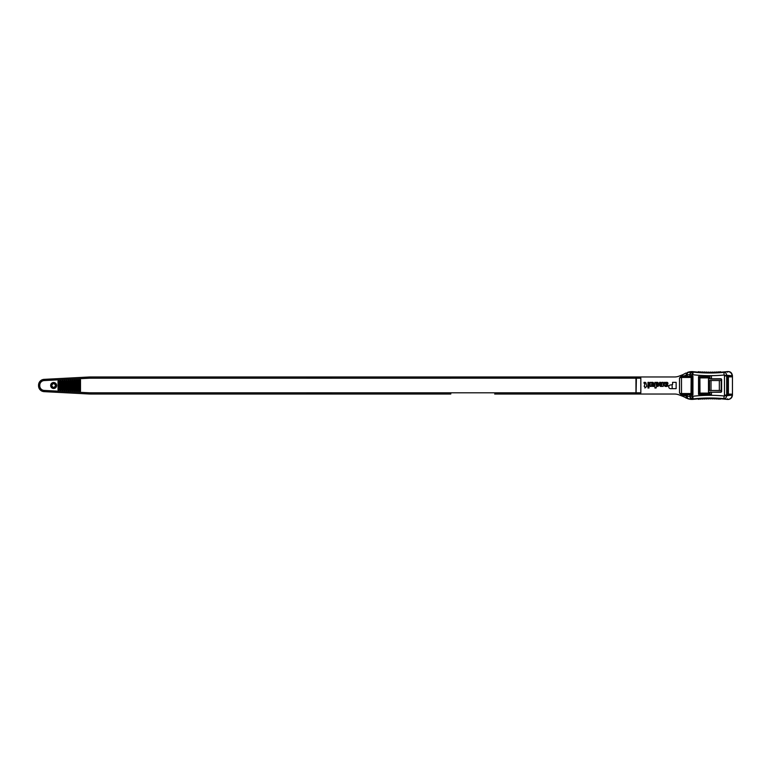 <?xml version="1.0" encoding="UTF-8"?>
<svg xmlns="http://www.w3.org/2000/svg" width="771" height="771" viewBox="0 0 771 771"><rect width="100%" height="100%" fill="white"/><g stroke="black" fill="none" stroke-linecap="round" stroke-linejoin="round"><path stroke-width="1.16" d="M583.83 376.971L583.83 378.185L608.194 378.185L608.194 376.971L90.988 376.971A48.727 48.727 0 0 0 88.443 377.038L44.092 379.361A5.85 5.85 0 0 0 38.55 385.201L38.55 385.799A5.85 5.85 0 0 0 44.092 391.639L88.443 393.962A48.727 48.727 0 0 0 90.988 394.029L331.414 394.029L331.414 392.805L307.051 392.805L307.051 394.029M450.794 376.971L450.794 378.185L583.83 378.185M307.051 376.971L307.051 378.195L331.414 378.195L331.414 376.971M636.133 394.029A4.703 1.214 180 0 0 640.836 392.805L583.83 392.805L583.83 393.769L608.194 393.769L608.194 392.805L608.194 394.029L674.615 394.029A12.182 12.182 0 0 1 679.02 394.858L683 396.4L679.511 393.094L679.511 377.906L683 374.6L679.02 376.142A12.182 12.182 0 0 1 674.615 376.971L635.969 376.971L635.969 394.029L519.018 394.029M58.037 390.001L58.037 380.999L59.059 380.941L59.059 390.059L58.037 390.001M59.993 390.107L59.993 380.893L61.005 380.835L61.005 390.165L59.993 390.107M61.94 390.213L61.94 380.787L62.962 380.739L62.962 390.261L61.94 390.213M63.887 390.309L63.887 380.691L64.909 380.633L64.909 390.367L63.887 390.309M65.834 390.415L65.834 380.585L66.817 380.537L66.855 390.463L65.834 390.415M67.79 390.512L67.79 380.488L68.802 380.431L68.802 390.569L67.79 390.512M69.737 390.618L69.737 380.382L70.759 380.325L70.759 390.675L69.737 390.618M71.684 390.724L71.684 380.276L72.705 380.228L72.705 390.772L71.684 390.724M73.631 390.82L73.631 380.18L74.652 380.122L74.652 390.878L73.631 390.82M75.587 390.926L75.587 380.074L76.599 380.026L76.599 390.974L75.587 390.926M77.534 391.022L77.534 379.978L78.555 379.92L78.555 391.08L77.534 391.022M79.48 391.128L79.48 379.872L80.502 379.814L80.502 391.186L79.48 391.128M635.969 376.971L608.194 376.971M635.969 392.805L635.969 394.029M331.414 394.029L450.794 394.029L450.794 392.805L331.414 392.805M494.654 394.029L583.83 394.029L583.83 392.805L450.794 392.805M80.454 391.176L80.454 379.824M78.507 391.08L78.507 379.92M76.56 390.974L76.56 380.026M74.614 390.878L74.614 380.122M72.657 390.772L72.657 380.228M70.71 390.666L70.71 380.334M68.764 390.569L68.764 380.431M66.817 390.463L66.817 380.537M64.86 390.367L64.86 380.633M62.914 390.261L62.914 380.739M60.967 390.155L60.967 380.845M59.02 390.059L59.02 380.941M51.696 385.5C52.987 383.042 54.278 383.042 55.57 385.5C54.278 387.958 52.987 387.958 51.696 385.5M640.836 392.805L640.836 378.195A4.703 1.214 180 0 0 636.133 376.971M681.564 377.462L691.018 377.462L691.018 376.682L684.465 376.682L692.917 376.682L692.936 376.19L692.936 394.81L692.917 394.318L683.279 394.212L684.06 395.08L687.125 395.08L682.056 395.08L686.383 396.082A2.583 1.995 107.6 0 0 687.481 398.491L683 396.4M679.511 393.094L681.497 393.885L682.056 395.08L681.497 393.885L684.195 394.81L692.936 394.81M679.55 392.931L679.55 378.069L681.497 377.115L681.506 393.74M686.383 396.082L687.115 396.323A2.583 2.226 100.2 0 0 688.676 398.809L685.872 397.961M685.872 373.039L683 374.6M692.223 375.92L689.9 375.92L689.9 374.61L692.223 374.696L692.223 376.19L684.195 376.19L681.506 377.115L682.056 375.92L684.06 375.92L682.056 375.92L681.506 377.26M697.957 372.114L699.634 372.229A0.973 0.973 -90 0 0 698.073 371.988L698.054 371.979A0.973 0.973 -90 0 0 697.957 372.114A152.282 152.282 0 0 1 693.187 371.661L693.139 372.085A11.758 11.758 0 0 0 692.185 372.017L692.204 372.374A2.583 1.985 -44.1 0 0 689.9 374.61L689.872 374.6A2.583 2.236 -83.2 0 1 692.185 372.017L687.481 372.509A2.583 1.995 72.4 0 0 686.383 374.918L683.077 376.373L684.465 376.682L684.195 376.19M688.676 372.191A2.583 2.226 79.8 0 0 687.115 374.677L686.383 374.918M692.223 394.318L692.223 395.08L689.9 395.08L689.9 396.39A2.583 1.985 44.1 0 0 692.204 398.626L692.185 398.983A2.583 2.236 -96.8 0 1 689.872 396.4L692.223 396.304A9.079 9.079 0 0 0 692.84 396.255A155.385 155.385 0 0 1 724.133 395.976L732.171 395.128C731.746 397.952 730.166 399.388 727.448 399.417L728.479 399.436C730.879 398.964 732.209 397.518 732.45 395.08L732.45 394.164L727.795 394.097L727.795 376.903L732.45 376.836L732.44 375.766L726.668 375.294L726.668 375.92L724.47 375.92L724.133 375.024A155.385 155.385 0 0 1 692.84 374.745A9.079 9.079 0 0 0 692.223 374.696L692.204 372.374M711.479 392.246L720.76 392.246A0.877 0.877 -90 0 0 721.637 391.369L721.637 379.631A0.877 0.877 -90 0 0 720.76 378.754L720.76 378.812A0.877 0.877 -90 0 1 721.598 379.438A1.899 1.465 -69.8 0 0 720.74 379.053L710.978 379.053L709.484 378.831L709.253 376.913L699.885 376.923L699.991 394.145L698.536 394.415L711.479 394.415L711.479 392.246L709.484 392.169L720.76 392.246M698.536 394.415L698.536 376.585L708.886 376.874M709.484 378.831L720.76 378.754M699.885 394.077L711.479 394.415M699.885 376.923L698.632 376.778L698.632 394.222M699.181 376.855L698.642 377.491L698.642 393.509L699.181 394.145M90.988 392.805A47.513 47.513 0 0 1 88.501 392.747L88.443 393.962A48.727 48.727 0 0 0 90.988 394.029L90.988 392.805L307.051 392.805L307.051 393.769L331.414 393.769M450.794 378.195L331.414 378.195L331.414 377.231L307.051 377.231M636.065 394.029L636.383 378.195L608.194 378.185L608.194 377.231L583.83 377.231M644.093 383.399L644.007 382.416L644.778 382.349A1.205 1.205 0 0 1 646.088 383.544L646.802 386.435L644.922 388.006L644.922 386.811L644.199 386.435L644.922 383.707L644.093 383.399M648.98 387.283L648.98 388.006L647.977 388.006L647.977 387.283L648.98 387.283M648.98 386.435L647.977 386.435L647.977 382.339L648.98 382.339L648.98 386.435M650.155 382.339L650.155 386.435L651.379 386.435L651.755 383.033L652.555 383.409L652.555 386.435L653.721 386.435L653.721 383.563A1.214 1.214 0 0 0 652.507 382.339L651.89 382.339A0.492 0.492 0 0 0 651.601 382.435L650.155 382.339M654.897 382.339L656.343 382.435A0.492 0.492 0 0 1 656.632 382.339L657.239 382.339A1.214 1.214 0 0 1 658.463 383.563L658.463 385.693A0.723 0.723 0 0 1 657.615 386.406L656.564 386.223L656.111 388.006L654.897 388.006L654.897 382.339M657.297 383.409L657.297 385.529L656.497 385.905L656.111 383.409L657.297 383.409M687.443 372.432A12.163 12.163 0 0 1 691.635 371.603L691.789 371.583A12.182 12.182 0 0 1 693.187 371.661M692.84 374.745L693.139 372.085A152.706 152.706 0 0 0 723.882 372.364L727.448 371.583A152.282 152.282 0 0 1 721.01 372.171A0.973 0.973 -90 0 0 719.902 371.776L719.902 371.795A0.973 0.973 -90 0 0 719.555 371.988L719.555 371.988A0.973 0.973 -90 0 0 719.324 372.287A152.282 152.282 0 0 1 719.064 372.297A0.973 0.973 -90 0 0 718.842 372.065L718.823 372.065A0.973 0.973 -90 0 0 717.541 372.181L717.522 372.181A0.973 0.973 -90 0 0 717.377 372.393A152.282 152.282 0 0 1 717.126 372.403A0.973 0.973 -90 0 0 716.972 372.229L716.972 372.229A0.973 0.973 -90 0 0 715.546 372.326L715.546 372.326A0.973 0.973 -90 0 0 715.44 372.48A152.282 152.282 0 0 1 715.18 372.489A0.973 0.973 -90 0 0 715.083 372.354L715.074 372.364A0.973 0.973 -90 0 0 713.57 372.441L713.57 372.441A0.973 0.973 -90 0 0 713.493 372.538A152.282 152.282 0 0 1 713.233 372.538A0.973 0.973 -90 0 0 713.175 372.46L713.175 372.46A0.973 0.973 -90 0 0 711.604 372.509L711.604 372.509A0.973 0.973 -90 0 0 711.556 372.566A152.282 152.282 0 0 1 711.296 372.576A0.973 0.973 -90 0 0 711.257 372.518L711.257 372.518A0.973 0.973 -90 0 0 709.638 372.547L709.628 372.547A0.973 0.973 -90 0 0 709.609 372.576A152.282 152.282 0 0 1 709.349 372.576A0.973 0.973 -90 0 0 709.33 372.547L709.33 372.547A0.973 0.973 -90 0 0 707.691 372.538L707.691 372.538A0.973 0.973 -90 0 0 707.662 372.566A152.282 152.282 0 0 1 707.421 372.557A0.973 0.973 -90 0 0 707.412 372.538L707.412 372.538A0.973 0.973 -90 0 0 705.725 372.499L705.725 372.499A0.973 0.973 -90 0 0 705.706 372.518A152.282 152.282 0 0 1 705.484 372.518A0.973 0.973 -90 0 0 705.475 372.489L705.475 372.489A0.973 0.973 -90 0 0 703.788 372.422A152.282 152.282 0 0 1 703.528 372.441A0.973 0.973 -90 0 0 703.509 372.412L703.509 372.412A0.973 0.973 -90 0 0 701.88 372.316L701.87 372.316A0.973 0.973 -90 0 0 701.832 372.364A152.282 152.282 0 0 1 701.562 372.354A0.973 0.973 -90 0 0 701.523 372.287L701.523 372.287A0.973 0.973 -90 0 0 700.001 372.171L699.991 372.171A0.973 0.973 -90 0 0 699.923 372.248A152.282 152.282 0 0 1 699.634 372.229M699.923 372.248L701.562 372.354M701.832 372.364L703.528 372.441M703.778 372.422A0.973 0.973 -90 0 0 703.759 372.451L705.484 372.518M705.706 372.518L707.421 372.557M707.662 372.566L709.349 372.576M709.609 372.576L711.296 372.576M711.556 372.566L713.233 372.538M713.493 372.538L715.18 372.489M715.44 372.48L717.126 372.403M717.377 372.393L719.064 372.297M719.324 372.287L721.01 372.171M732.45 375.92L732.45 375.92C732.093 373.183 730.763 371.728 728.479 371.564L727.448 371.564C730.282 371.564 731.949 372.962 732.44 375.766M732.45 376.836L732.45 394.164M721.01 398.829L719.324 398.328L719.536 399.002A0.973 0.973 90 0 0 719.902 399.205L721.01 398.829A152.282 152.282 0 0 1 727.458 399.436C730.282 399.436 731.949 398.038 732.44 395.234L732.45 395.08M728.402 376.836L728.402 394.164L727.034 394.473L726.966 376.518L732.45 376.662L728.402 376.836M719.064 398.703L717.377 398.221L717.541 398.819A0.973 0.973 90 0 0 718.823 398.935L719.064 398.703A152.282 152.282 0 0 1 719.324 398.713M717.126 398.597L715.44 398.144L715.536 398.665A0.973 0.973 90 0 0 716.963 398.771L717.126 398.597A152.282 152.282 0 0 1 717.377 398.607M715.18 398.511L713.551 398.559A0.973 0.973 90 0 0 715.074 398.636L715.18 398.511A152.282 152.282 0 0 1 715.44 398.52M713.233 398.462L711.585 398.491A0.973 0.973 90 0 0 713.165 398.54L713.233 398.462A152.282 152.282 0 0 1 713.493 398.462M711.296 398.424L709.638 398.453A0.973 0.973 90 0 0 711.247 398.482L711.296 398.424A152.282 152.282 0 0 1 711.556 398.434M709.349 398.424L707.682 398.462A0.973 0.973 90 0 0 709.32 398.453L709.349 398.424A152.282 152.282 0 0 1 709.609 398.424M707.421 398.443L705.716 398.501A0.973 0.973 90 0 0 707.402 398.462L707.421 398.443A152.282 152.282 0 0 1 707.662 398.434M705.484 398.482L703.759 398.549A0.973 0.973 90 0 0 705.455 398.511L705.484 398.482A152.282 152.282 0 0 1 705.706 398.482M703.528 398.559L701.88 398.684A0.973 0.973 90 0 0 703.499 398.588L703.528 398.559A152.282 152.282 0 0 1 703.759 398.549L703.778 398.578M701.562 398.646L700.001 398.829A0.973 0.973 90 0 0 701.504 398.713L701.562 398.646A152.282 152.282 0 0 1 701.832 398.636M699.634 398.771L697.948 398.501L698.073 399.012A0.973 0.973 90 0 0 699.567 398.867L699.634 398.771A152.282 152.282 0 0 1 699.923 398.752M687.443 398.568A12.163 12.163 0 0 0 691.635 399.397L691.789 399.417A12.182 12.182 0 0 0 693.187 399.339A152.282 152.282 0 0 1 697.957 398.886M727.458 398.8L727.458 399.436L723.882 398.636A152.706 152.706 0 0 0 693.139 398.915A11.758 11.758 0 0 1 692.185 398.983L688.676 398.809M724.47 395.706L724.47 395.08L726.668 395.08L726.668 395.706C726.465 397.566 725.54 398.549 723.882 398.636L724.133 395.976M724.133 375.024L723.882 372.364C725.54 372.451 726.465 373.434 726.668 375.294L724.47 375.294M732.171 375.872C731.746 373.048 730.176 371.622 727.448 371.583L727.458 372.2M732.45 376.055L726.668 375.92L726.668 395.08L732.45 394.945M692.223 395.08L692.204 398.626M721.01 398.443A0.973 0.973 180 0 1 719.324 398.328M719.064 398.318A0.973 0.973 180 0 1 717.377 398.221M717.126 398.212A0.973 0.973 180 0 1 715.44 398.144M715.18 398.135A0.973 0.973 180 0 1 713.493 398.087M713.233 398.077A0.973 0.973 180 0 1 711.556 398.048M711.296 398.048A0.973 0.973 180 0 1 709.609 398.038M709.349 398.038A0.973 0.973 180 0 1 707.662 398.058M707.421 398.058A0.973 0.973 180 0 1 705.706 398.096M705.484 398.106A0.973 0.973 180 0 1 703.759 398.164M703.528 398.173A0.973 0.973 180 0 1 701.832 398.25M701.562 398.27A0.973 0.973 180 0 1 699.914 398.366M699.634 398.385A0.973 0.973 180 0 1 697.948 398.501M697.948 372.499A0.973 0.973 0 0 1 699.634 372.615M699.914 372.634A0.973 0.973 0 0 1 701.562 372.73M701.832 372.75A0.973 0.973 0 0 1 703.528 372.827M703.759 372.836A0.973 0.973 0 0 1 705.484 372.894M705.706 372.904A0.973 0.973 0 0 1 707.421 372.942M707.662 372.942A0.973 0.973 0 0 1 709.349 372.962M709.609 372.962A0.973 0.973 0 0 1 711.296 372.952M711.556 372.952A0.973 0.973 0 0 1 713.233 372.923M713.493 372.913A0.973 0.973 0 0 1 715.18 372.865M715.44 372.856A0.973 0.973 0 0 1 717.126 372.788M717.377 372.779A0.973 0.973 0 0 1 719.064 372.682M719.324 372.672A0.973 0.973 0 0 1 721.01 372.557M672.563 384.594L672.563 382.339L676.138 382.339L676.138 388.661L670.577 388.661A1.831 1.831 0 0 1 668.746 386.83L668.746 386.801A1.831 1.831 0 0 1 670.577 384.97L672.563 384.594M672.139 385.779L672.187 387.852L672.139 385.779M659.639 382.339L659.639 385.211A1.214 1.214 0 0 0 660.853 386.435L661.47 386.435A0.492 0.492 0 0 0 661.759 386.338L663.205 386.435L663.205 382.339L661.981 382.339L661.605 385.741L660.805 385.355L660.805 382.339L659.639 382.339M664.38 382.339L665.826 382.435A0.492 0.492 0 0 1 666.115 382.339L666.963 382.339A0.973 0.973 0 0 1 667.937 383.312L667.937 383.466A0.732 0.732 0 0 1 667.484 384.151L666.048 384.719A0.723 0.723 0 0 0 665.662 385.683L667.937 385.24A1.205 1.205 0 0 1 666.742 386.435L665.595 386.435A1.214 1.214 0 0 1 664.38 385.211L664.38 382.339M665.999 384.344L666.954 383.544L666.578 382.85L665.412 383.235L665.999 384.344M692.936 376.19L691.423 376.682L691.153 377.462L691.895 377.462A2.284 0.781 0 0 1 692.377 376.98L692.377 394.02A2.284 0.781 180 0 1 691.895 393.538L691.153 393.538L691.153 377.462L691.018 393.538L681.564 393.538M681.882 377.183L683.279 376.788M691.895 377.462L691.895 393.538M692.377 394.02L692.377 376.98M684.195 394.81L691.018 394.318L691.018 393.538L691.423 394.318M683.279 394.212L681.882 393.817M710.978 392.188L720.74 391.947A1.899 1.465 -110.2 0 0 721.598 391.562A0.877 0.877 -90 0 1 720.76 392.188M710.978 379.053L710.062 378.812M710.978 378.812L720.76 378.812M708.886 394.126L709.484 392.169M708.636 394.077L708.491 393.104L699.837 393.104L699.885 376.855M699.625 376.855L699.837 377.896L708.491 377.896L708.491 393.104M708.491 377.896L708.636 376.923M721.637 391.254L720.856 390.473L711.026 390.473L711.026 380.527L709.532 380.527L709.532 390.473L711.026 390.473M719.343 390.473L719.343 380.527L721.193 380.45L721.637 379.746M709.532 390.473L709.532 380.527M719.343 380.527L711.026 380.527M710.978 391.947L710.062 392.188M728.316 394.338L727.034 394.473M727.034 376.527L728.316 376.662M699.885 394.145L699.837 393.104L699.625 394.145M698.642 377.491L698.69 376.99L698.642 377.491M698.69 394.01L698.642 393.509L698.69 394.01M88.501 392.747L44.159 390.425A4.626 4.626 0 0 1 39.764 385.799L39.764 385.201A4.626 4.626 0 0 1 44.159 380.575L88.501 378.253A47.513 47.513 0 0 1 90.988 378.195L307.051 378.195M56.649 385.5A2.997 2.997 0 0 0 52.158 382.908A2.997 2.997 0 0 0 52.158 388.092A2.997 2.997 0 0 0 56.649 385.5M90.988 378.195L90.988 376.971A48.727 48.727 0 0 0 88.443 377.038L88.501 378.253M44.159 380.575L44.092 379.361A5.85 5.85 0 0 0 38.55 385.201L39.764 385.201M39.764 385.799L38.55 385.799A5.85 5.85 0 0 0 44.092 391.639L44.159 390.425M56.428 385.5A2.766 2.766 0 0 1 53.652 388.266A2.766 2.766 0 0 1 50.886 385.5A2.766 2.766 0 0 1 53.652 382.734A2.766 2.766 0 0 1 56.428 385.5M689.872 396.4L687.115 396.323L687.539 394.318M687.539 376.682L687.115 374.677L689.872 374.6M687.125 375.92L684.06 375.92M724.47 395.08L724.47 375.92M711.479 378.754L711.479 376.585M709.985 376.624L709.985 378.773M307.051 393.846L331.414 393.846L307.051 393.846M331.414 377.154L307.051 377.154L331.414 377.154M583.83 393.846L608.194 393.846L583.83 393.846M608.194 377.154L583.83 377.154L608.194 377.154M636.065 376.971L636.383 378.195L640.836 378.195M693.187 399.339L692.84 396.255M689.9 375.92L690.324 376.682M690.324 394.318L689.9 395.08M709.985 392.227L709.985 394.376M721.193 380.45L721.193 390.55M732.18 375.92L732.18 376.653M732.18 394.347L732.18 395.08M726.966 376.518L726.966 394.482"/></g></svg>
